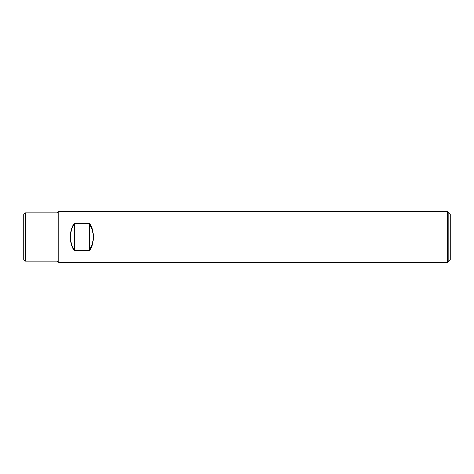 <?xml version="1.0" encoding="UTF-8"?>
<svg xmlns="http://www.w3.org/2000/svg" width="474" height="474" viewBox="0 0 474 474"><rect width="100%" height="100%" fill="white"/><g stroke="black" fill="none" stroke-linecap="round" stroke-linejoin="round"><path stroke-width="0.71" d="M447.794 262.442L450.3 259.936L450.3 214.064L450.3 259.936L448.167 262.063L448.167 211.937L450.3 214.064L447.794 211.558L447.794 262.442L58.788 262.442L58.788 211.558L447.794 211.558M89.367 250.201C91.843 246.148 93.1 241.752 93.129 237C93.1 232.248 91.843 227.852 89.367 223.799L89.367 250.201L74.329 250.201C71.852 246.148 70.602 241.752 70.573 237C70.602 232.248 71.852 227.852 74.329 223.799L89.367 223.799M74.329 223.799L74.329 250.201M89.367 250.906C92.092 246.67 93.467 242.036 93.502 237C93.467 231.964 92.092 227.33 89.367 223.094L89.367 250.906L74.329 250.906C71.61 246.67 70.229 242.036 70.193 237C70.229 231.964 71.61 227.33 74.329 223.094L89.367 223.094M56.933 261.186L56.933 212.814L25.454 212.814L25.454 261.186L56.933 261.186C56.951 260.842 57.567 261.257 58.788 262.442M25.454 212.814L23.7 214.568L23.7 259.432L25.454 261.186M74.329 223.094L74.329 250.906M56.933 212.814C56.951 213.158 57.567 212.743 58.788 211.558"/></g></svg>
